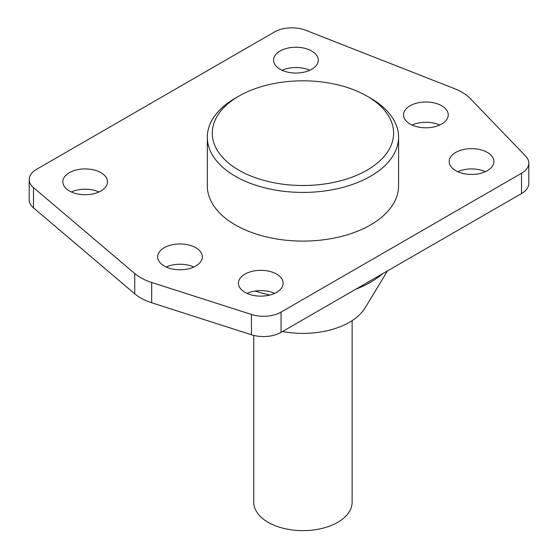 <?xml version="1.0" encoding="UTF-8"?>
<svg xmlns="http://www.w3.org/2000/svg" width="558" height="558" viewBox="0 0 558 558"><rect width="100%" height="100%" fill="white"/><g stroke="black" fill="none" stroke-linecap="round" stroke-linejoin="round"><path stroke-width="0.84" d="M387.461 270.937L365.085 307.925A65.823 38 180 0 1 282.522 331.522M255.139 291.018A95.627 55.207 0 0 0 269.898 295.015M355.795 289.218A95.627 55.207 0 0 0 382.642 273.72M352.126 320.655L352.126 502.256A49.181 28.395 180 0 1 321.764 528.482A49.181 28.395 180 0 1 268.168 522.33A49.181 28.395 180 0 1 253.764 502.256L253.764 335.414M238.838 170.169A90.661 52.34 0 0 0 367.052 170.169A90.661 52.34 0 0 0 367.052 96.143L370.561 98.173A95.627 55.207 180 0 1 398.572 137.212A95.627 55.207 180 0 1 339.543 188.22A95.627 55.207 180 0 1 235.33 176.251A95.627 55.207 180 0 1 207.318 137.212A95.627 55.207 180 0 1 235.33 98.173L238.838 96.143A90.661 52.34 0 0 0 238.838 170.169M398.572 137.212L398.572 185.884A95.627 55.207 180 0 1 339.543 236.892A95.627 55.207 180 0 1 235.33 224.923A95.627 55.207 180 0 1 207.318 185.884L207.318 137.212M29.197 179.523L29.197 199.799A24.838 14.341 0 0 0 33.494 207.862L134.729 293.815A49.676 28.681 0 0 0 140.679 297.972A49.676 28.681 0 0 0 151.685 302.757L151.685 282.481L251.442 314.475A24.838 14.341 0 0 0 281.065 312.082L521.528 173.252A24.838 14.341 180 0 0 528.803 163.11A24.838 14.341 180 0 0 525.678 156.149L470.255 98.557A49.676 28.681 180 0 0 454.763 88.764L305.889 30.32A24.838 14.341 180 0 0 274.362 32.036L36.472 169.381A24.838 14.341 0 0 0 29.197 179.523A24.838 14.341 0 0 0 33.494 187.586L134.729 273.539A49.676 28.681 0 0 0 140.679 277.689A49.676 28.681 0 0 0 151.685 282.481M100.97 172.701A22.355 12.904 0 0 0 76.613 169.904A22.355 12.904 0 0 0 62.81 181.831A22.355 12.904 0 0 0 69.359 190.955A22.355 12.904 0 0 0 93.716 193.752A22.355 12.904 0 0 0 107.52 181.831A22.355 12.904 0 0 0 100.97 172.701M98.996 191.966A22.355 12.904 0 0 0 71.333 191.966M311.727 51.022A22.355 12.904 0 0 0 287.363 48.225A22.355 12.904 0 0 0 273.566 60.152A22.355 12.904 0 0 0 280.116 69.276A22.355 12.904 0 0 0 304.473 72.073A22.355 12.904 0 0 0 318.276 60.152A22.355 12.904 0 0 0 311.727 51.022M309.746 70.287A22.355 12.904 0 0 0 282.09 70.287M487.357 152.425A22.355 12.904 0 0 0 462.994 149.628A22.355 12.904 0 0 0 449.197 161.548A22.355 12.904 0 0 0 455.74 170.671A22.355 12.904 0 0 0 480.103 173.468A22.355 12.904 0 0 0 493.907 161.548A22.355 12.904 0 0 0 487.357 152.425M485.376 171.69A22.355 12.904 0 0 0 457.72 171.69M276.601 274.104A22.355 12.904 0 0 0 252.237 271.3A22.355 12.904 0 0 0 238.44 283.227A22.355 12.904 0 0 0 244.99 292.35A22.355 12.904 0 0 0 269.347 295.147A22.355 12.904 0 0 0 283.15 283.227A22.355 12.904 0 0 0 276.601 274.104M274.62 293.369A22.355 12.904 0 0 0 246.964 293.369M441.692 105.776A22.355 12.904 0 0 0 417.328 102.979A22.355 12.904 0 0 0 403.532 114.906A22.355 12.904 0 0 0 410.081 124.029A22.355 12.904 0 0 0 434.438 126.826A22.355 12.904 0 0 0 448.241 114.906A22.355 12.904 0 0 0 441.692 105.776M439.718 125.048A22.355 12.904 0 0 0 412.055 125.048M195.809 247.738A22.355 12.904 0 0 0 171.452 244.941A22.355 12.904 0 0 0 157.649 256.861A22.355 12.904 0 0 0 164.198 265.992A22.355 12.904 0 0 0 188.562 268.789A22.355 12.904 0 0 0 202.359 256.861A22.355 12.904 0 0 0 195.809 247.738M193.835 267.003A22.355 12.904 0 0 0 166.179 267.003M528.803 163.11L528.803 183.394A24.838 14.341 180 0 1 521.528 193.535L281.065 332.359L281.065 312.082M151.685 302.757L251.442 334.758A24.838 14.341 0 0 0 281.065 332.359M370.561 98.173L367.052 96.143A90.661 52.34 0 0 0 238.838 96.143M134.729 293.815L134.729 273.539M33.494 207.862L33.494 187.586M521.528 193.535L521.528 173.252M251.442 334.758L251.442 314.475"/></g></svg>
